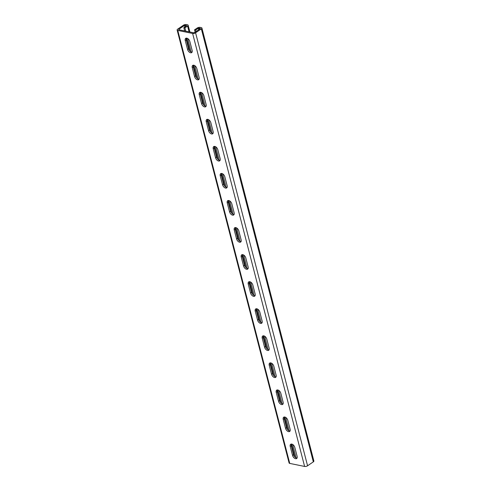 <?xml version="1.0" encoding="UTF-8"?>
<svg xmlns="http://www.w3.org/2000/svg" width="491" height="491" viewBox="0 0 491 491"><rect width="100%" height="100%" fill="white"/><g stroke="black" fill="none" stroke-linecap="round" stroke-linejoin="round"><path stroke-width="0.74" d="M185.751 31.154L184.911 27.883L187.58 26.066A2.154 0.902 -14.5 0 0 188.133 25.213A2.154 0.902 -14.5 0 0 187.482 24.771L186.39 24.55A2.154 0.902 -14.5 0 0 183.425 25.219L177.674 29.135A2.154 0.902 -14.5 0 0 177.122 29.988A2.154 0.902 -14.5 0 0 177.773 30.424L192.632 33.468A2.154 0.902 -14.5 0 0 195.596 32.805L201.347 28.889A2.154 0.902 -14.5 0 0 201.905 28.036A2.154 0.902 -14.5 0 0 201.255 27.594L200.162 27.373A2.154 0.902 -14.5 0 0 197.192 28.036L194.528 29.853L195.123 32.16M184.911 27.883L183.818 27.662L186.641 25.6L184.518 25.44L178.767 29.356L178.798 29.724L193.657 32.768L194.504 32.578L200.254 28.662L200.23 28.294L198.284 28.263L195.621 30.08L196.001 31.559M195.621 30.08L194.528 29.853M291.316 444.054A3.234 1.909 -124.3 0 0 291.255 445.76L293.563 454.691A3.234 1.909 -124.3 0 0 297.067 458.042M284.314 416.994A3.234 1.909 -124.3 0 0 284.258 418.7L286.566 427.63A3.234 1.909 -124.3 0 0 290.071 430.975M277.317 389.934A3.234 1.909 -124.3 0 0 277.255 391.64L279.569 400.57A3.234 1.909 -124.3 0 0 283.068 403.915M270.32 362.874A3.234 1.909 -124.3 0 0 270.259 364.58L272.566 373.51A3.234 1.909 -124.3 0 0 276.071 376.855M263.323 335.813A3.234 1.909 -124.3 0 0 263.262 337.52L265.57 346.45A3.234 1.909 -124.3 0 0 269.074 349.795M256.32 308.747A3.234 1.909 -124.3 0 0 256.259 310.459L258.573 319.389A3.234 1.909 -124.3 0 0 262.077 322.734M249.324 281.687A3.234 1.909 -124.3 0 0 249.262 283.393L251.57 292.323A3.234 1.909 -124.3 0 0 255.075 295.674M242.327 254.626A3.234 1.909 -124.3 0 0 242.266 256.333L244.573 265.263A3.234 1.909 -124.3 0 0 248.078 268.608M235.324 227.566A3.234 1.909 -124.3 0 0 235.269 229.272L237.576 238.203A3.234 1.909 -124.3 0 0 241.081 241.547M228.327 200.506A3.234 1.909 -124.3 0 0 228.266 202.212L230.58 211.142A3.234 1.909 -124.3 0 0 234.078 214.487M221.331 173.446A3.234 1.909 -124.3 0 0 221.269 175.152L223.577 184.082A3.234 1.909 -124.3 0 0 227.081 187.427M214.328 146.386A3.234 1.909 -124.3 0 0 214.272 148.092L216.58 157.022A3.234 1.909 -124.3 0 0 220.085 160.367M207.331 119.319A3.234 1.909 -124.3 0 0 207.27 121.025L209.583 129.955A3.234 1.909 -124.3 0 0 213.088 133.306M200.334 92.259A3.234 1.909 -124.3 0 0 200.273 93.965L202.58 102.895A3.234 1.909 -124.3 0 0 206.085 106.24M193.337 65.199A3.234 1.909 -124.3 0 0 193.276 66.905L195.584 75.835A3.234 1.909 -124.3 0 0 199.088 79.18M186.335 38.138A3.234 1.909 -124.3 0 0 186.279 39.845L188.587 48.775A3.234 1.909 -124.3 0 0 192.091 52.12M183.818 27.662L184.659 30.927M186.525 38.138L189.851 51.003M193.522 65.199L196.848 78.063M200.524 92.259L203.851 105.123M207.521 119.319L210.848 132.183M214.518 146.379L217.844 159.244M221.515 173.44L224.847 186.304M228.518 200.506L231.844 213.37M235.514 227.566L238.841 240.43M242.511 254.626L245.838 267.491M249.514 281.687L252.84 294.551M256.511 308.747L259.837 321.611M263.507 335.807L266.834 348.671M270.504 362.867L273.837 375.738M277.507 389.934L280.834 402.798M284.504 416.994L287.83 429.858M291.501 444.054L294.827 456.918M187.66 38.513L191.128 51.929M194.657 65.579L198.125 78.99M201.654 92.639L205.121 106.05M208.657 119.7L212.124 133.11M215.653 146.76L219.121 160.17M222.65 173.82L226.118 187.237M229.647 200.88L233.121 214.297M236.65 227.947L240.117 241.357M243.646 255.007L247.114 268.417M250.643 282.067L254.111 295.478M257.646 309.127L261.114 322.538M264.643 336.188L268.111 349.604M271.64 363.248L275.107 376.665M278.636 390.314L282.11 403.725M285.639 417.375L289.107 430.785M292.636 444.435L296.104 457.845M177.773 30.424L289.745 463.406A2.154 0.902 165.5 0 1 289.095 462.964L177.122 29.988M297.129 456.335L294.815 447.399A3.234 1.909 -124.3 0 0 293.004 444.686A3.234 1.909 -124.3 0 0 290.703 444.263A3.234 1.909 -124.3 0 0 290.23 446.46L292.538 455.39A3.234 1.909 -124.3 0 0 294.348 458.109A3.234 1.909 -124.3 0 0 296.656 458.533A3.234 1.909 -124.3 0 0 297.129 456.335M290.126 429.269L287.818 420.339A3.234 1.909 -124.3 0 0 286.007 417.626A3.234 1.909 -124.3 0 0 283.706 417.197A3.234 1.909 -124.3 0 0 283.227 419.4L285.541 428.33A3.234 1.909 -124.3 0 0 287.352 431.049A3.234 1.909 -124.3 0 0 289.653 431.472A3.234 1.909 -124.3 0 0 290.126 429.269M283.129 402.209L280.821 393.279A3.234 1.909 -124.3 0 0 279.011 390.566A3.234 1.909 -124.3 0 0 276.703 390.136A3.234 1.909 -124.3 0 0 276.23 392.34L278.538 401.27A3.234 1.909 -124.3 0 0 280.349 403.989A3.234 1.909 -124.3 0 0 282.656 404.412A3.234 1.909 -124.3 0 0 283.129 402.209M276.132 375.149L273.825 366.218A3.234 1.909 -124.3 0 0 272.014 363.5A3.234 1.909 -124.3 0 0 269.706 363.076A3.234 1.909 -124.3 0 0 269.234 365.279L271.541 374.21A3.234 1.909 -124.3 0 0 273.352 376.928A3.234 1.909 -124.3 0 0 275.66 377.352A3.234 1.909 -124.3 0 0 276.132 375.149M269.136 348.088L266.822 339.158A3.234 1.909 -124.3 0 0 265.011 336.439A3.234 1.909 -124.3 0 0 262.71 336.016A3.234 1.909 -124.3 0 0 262.237 338.219L264.545 347.149A3.234 1.909 -124.3 0 0 266.355 349.862A3.234 1.909 -124.3 0 0 268.657 350.292A3.234 1.909 -124.3 0 0 269.136 348.088M262.133 321.028L259.825 312.098A3.234 1.909 -124.3 0 0 258.014 309.379A3.234 1.909 -124.3 0 0 255.707 308.956A3.234 1.909 -124.3 0 0 255.234 311.159L257.548 320.089A3.234 1.909 -124.3 0 0 259.358 322.802A3.234 1.909 -124.3 0 0 261.66 323.225A3.234 1.909 -124.3 0 0 262.133 321.028M255.136 293.968L252.828 285.038A3.234 1.909 -124.3 0 0 251.018 282.319A3.234 1.909 -124.3 0 0 248.71 281.895A3.234 1.909 -124.3 0 0 248.237 284.093L250.545 293.023A3.234 1.909 -124.3 0 0 252.356 295.742A3.234 1.909 -124.3 0 0 254.663 296.165A3.234 1.909 -124.3 0 0 255.136 293.968M248.139 266.901L245.825 257.971A3.234 1.909 -124.3 0 0 244.015 255.259A3.234 1.909 -124.3 0 0 241.713 254.829A3.234 1.909 -124.3 0 0 241.241 257.032L243.548 265.962A3.234 1.909 -124.3 0 0 245.359 268.681A3.234 1.909 -124.3 0 0 247.667 269.105A3.234 1.909 -124.3 0 0 248.139 266.901M241.136 239.841L238.829 230.911A3.234 1.909 -124.3 0 0 237.018 228.198A3.234 1.909 -124.3 0 0 234.716 227.769A3.234 1.909 -124.3 0 0 234.238 229.972L236.552 238.902A3.234 1.909 -124.3 0 0 238.362 241.621A3.234 1.909 -124.3 0 0 240.664 242.045A3.234 1.909 -124.3 0 0 241.136 239.841M234.139 212.781L231.832 203.851A3.234 1.909 -124.3 0 0 230.021 201.132A3.234 1.909 -124.3 0 0 227.714 200.709A3.234 1.909 -124.3 0 0 227.241 202.912L229.549 211.842A3.234 1.909 -124.3 0 0 231.359 214.561A3.234 1.909 -124.3 0 0 233.667 214.984A3.234 1.909 -124.3 0 0 234.139 212.781M227.143 185.721L224.835 176.791A3.234 1.909 -124.3 0 0 223.024 174.072A3.234 1.909 -124.3 0 0 220.717 173.648A3.234 1.909 -124.3 0 0 220.244 175.852L222.552 184.782A3.234 1.909 -124.3 0 0 224.362 187.494A3.234 1.909 -124.3 0 0 226.67 187.924A3.234 1.909 -124.3 0 0 227.143 185.721M220.146 158.661L217.832 149.73A3.234 1.909 -124.3 0 0 216.022 147.012A3.234 1.909 -124.3 0 0 213.72 146.588A3.234 1.909 -124.3 0 0 213.247 148.791L215.555 157.721A3.234 1.909 -124.3 0 0 217.366 160.434A3.234 1.909 -124.3 0 0 219.667 160.858A3.234 1.909 -124.3 0 0 220.146 158.661M213.143 131.6L210.835 122.67A3.234 1.909 -124.3 0 0 209.025 119.951A3.234 1.909 -124.3 0 0 206.717 119.528A3.234 1.909 -124.3 0 0 206.245 121.725L208.558 130.655A3.234 1.909 -124.3 0 0 210.369 133.374A3.234 1.909 -124.3 0 0 212.671 133.798A3.234 1.909 -124.3 0 0 213.143 131.6M206.146 104.534L203.839 95.604A3.234 1.909 -124.3 0 0 202.028 92.891A3.234 1.909 -124.3 0 0 199.72 92.468A3.234 1.909 -124.3 0 0 199.248 94.665L201.555 103.595A3.234 1.909 -124.3 0 0 203.366 106.314A3.234 1.909 -124.3 0 0 205.674 106.737A3.234 1.909 -124.3 0 0 206.146 104.534M199.15 77.474L196.836 68.544A3.234 1.909 -124.3 0 0 195.025 65.831A3.234 1.909 -124.3 0 0 192.724 65.401A3.234 1.909 -124.3 0 0 192.251 67.605L194.559 76.535A3.234 1.909 -124.3 0 0 196.369 79.254A3.234 1.909 -124.3 0 0 198.671 79.677A3.234 1.909 -124.3 0 0 199.15 77.474M192.147 50.413L189.839 41.483A3.234 1.909 -124.3 0 0 188.028 38.764A3.234 1.909 -124.3 0 0 185.727 38.341A3.234 1.909 -124.3 0 0 185.248 40.544L187.562 49.474A3.234 1.909 -124.3 0 0 189.373 52.193A3.234 1.909 -124.3 0 0 191.674 52.617A3.234 1.909 -124.3 0 0 192.147 50.413M289.745 463.406L304.61 466.45A2.154 0.902 165.5 0 0 307.575 465.781L313.326 461.865A2.154 0.902 165.5 0 0 313.878 461.012L201.905 28.036M198.284 28.263L198.671 29.742M199.137 28.073L199.432 29.221M200.23 28.294L200.31 28.619M178.767 29.356L178.871 29.742M184.518 25.44L184.904 26.919M185.365 25.25L185.666 26.404M186.457 25.471L186.543 25.796M187.58 26.066L189.066 31.829M192.632 33.468L304.61 466.45M195.596 32.805L307.575 465.781M201.347 28.889L313.326 461.865M188.587 48.775L187.562 49.474M186.279 39.845L185.248 40.544M195.584 75.835L194.559 76.535M193.276 66.905L192.251 67.605M202.58 102.895L201.555 103.595M200.273 93.965L199.248 94.665M209.583 129.955L208.558 130.655M207.27 121.025L206.245 121.725M216.58 157.022L215.555 157.721M214.272 148.092L213.247 148.791M223.577 184.082L222.552 184.782M221.269 175.152L220.244 175.852M230.58 211.142L229.549 211.842M228.266 202.212L227.241 202.912M237.576 238.203L236.552 238.902M235.269 229.272L234.238 229.972M244.573 265.263L243.548 265.962M242.266 256.333L241.241 257.032M251.57 292.323L250.545 293.023M249.262 283.393L248.237 284.093M258.573 319.389L257.548 320.089M256.259 310.459L255.234 311.159M265.57 346.45L264.545 347.149M263.262 337.52L262.237 338.219M272.566 373.51L271.541 374.21M270.259 364.58L269.234 365.279M279.569 400.57L278.538 401.27M277.255 391.64L276.23 392.34M286.566 427.63L285.541 428.33M284.258 418.7L283.227 419.4M293.563 454.691L292.538 455.39M291.255 445.76L290.23 446.46M188.133 25.213L189.888 32.001"/></g></svg>
